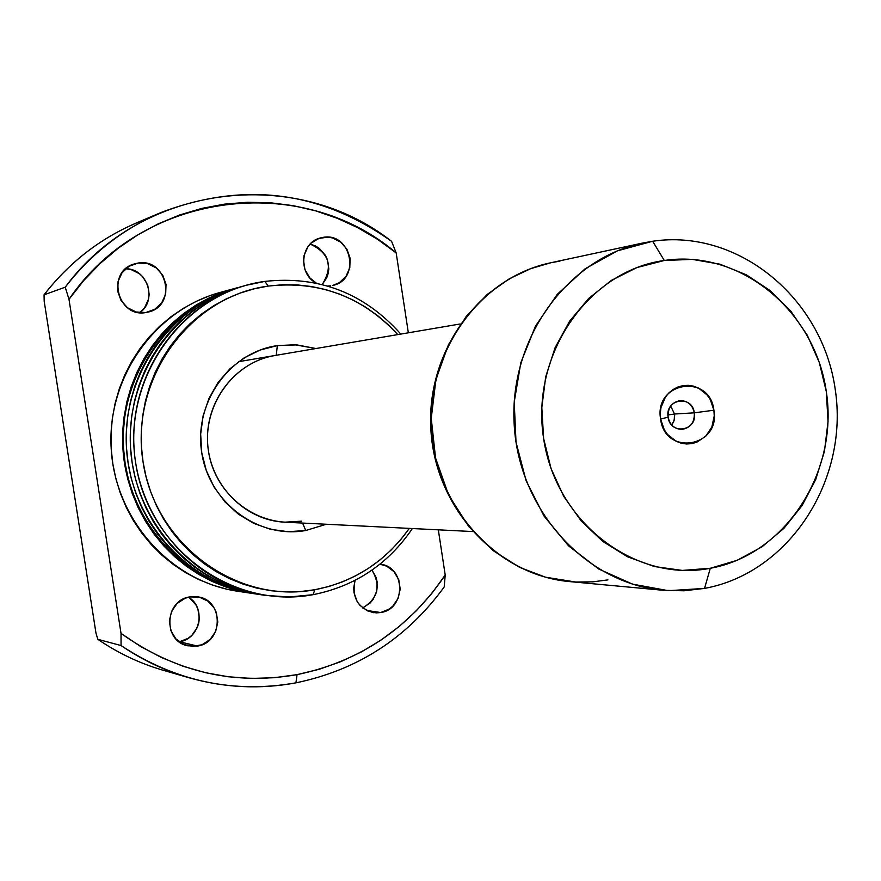 <?xml version="1.0" encoding="UTF-8"?>
<svg xmlns="http://www.w3.org/2000/svg" width="881" height="881" viewBox="0 0 881 881"><rect width="100%" height="100%" fill="white"/><g stroke="black" fill="none" stroke-linecap="round" stroke-linejoin="round"><path stroke-width="1.32" d="M694.316 412.826C692.246 394.424 664.748 398.917 668.106 417.176L660.596 419.07C653.79 381.814 709.756 372.839 713.907 410.216L694.316 412.826L674.516 414.026L670.705 406.064L674.516 414.026L667.93 414.962L674.516 414.026L674.67 415.7L674.042 420.689L671.829 425.105L674.251 419.885L674.516 414.026L694.316 412.826C694.713 422.351 690.572 427.88 681.916 429.41C674.505 429.091 669.901 425.016 668.106 417.176C667.699 407.793 671.729 402.265 680.209 400.602C687.764 400.767 692.477 404.842 694.316 412.826L713.907 410.216L714.238 415.953L711.837 427.043L705.714 436.271L696.783 442.218L691.673 443.65L686.387 443.98L681.134 443.176L676.123 441.271L667.534 434.487L664.307 429.873L660.596 419.07L660.265 413.31L660.97 407.595L665.375 397.188L668.888 392.904L673.106 389.468L677.874 387.001L682.995 385.592L688.281 385.305L693.523 386.142L698.523 388.069L707.047 394.875L710.24 399.478L713.907 410.216C720.823 447.119 665.012 456.699 660.596 419.07L668.106 417.176C670.243 435.632 697.708 430.996 694.316 412.826M607.934 579.896L592.682 581.845L575.711 582.033L545.537 577.209L519.625 567.364L493.327 550.757L468.78 526.585L448.66 495.122L435.555 458.021L431.238 418.299L435.941 379.513L448.396 344.823L466.357 316.213L487.347 294.331L509.306 278.792L530.725 268.65L550.746 262.769L559.964 261.117M704.536 588.409L684.03 590.788L663.349 590.303C586.052 583.696 518.942 510.573 514.207 424.917C508.766 339.317 566.736 258.75 642.712 243.035L652.645 241.251L617.471 250.821L585.116 268.793L557.266 294.342L535.439 326.201L520.814 362.752L514.218 402.088L516.013 442.13L526.111 480.773L543.962 515.958L568.575 545.857L598.617 568.961L632.492 584.136L668.404 590.688L704.536 588.409L710.295 568.278C635.19 583.057 555.757 522.587 543.621 438.496C530.34 354.591 588.233 270.786 664.307 260.479L652.645 241.251L664.307 260.479L636.974 267.549L611.425 280.356L588.662 298.461L569.633 321.18L555.107 347.643L545.702 376.804L541.815 407.496L543.621 438.496L551.032 468.538L563.752 496.421L581.24 521.034L602.769 541.408L627.47 556.759L654.341 566.538L682.312 570.414L710.295 568.278L737.21 560.283L762.054 546.782L783.925 528.336L802.007 505.672L815.685 479.649L824.462 451.259L828.041 421.525L826.301 391.56L819.297 362.443L807.293 335.243L790.697 310.982L770.104 290.554L746.251 274.751L720.008 264.212L692.345 259.377L664.307 260.479C740.216 248.938 814.925 310.718 826.301 391.56C838.767 472.227 785.61 554.722 710.295 568.278L704.536 588.409C789.508 572.881 849.207 479.925 835.199 389.171C822.413 298.207 738.399 228.454 652.645 241.251C738.399 228.454 822.413 298.207 835.199 389.171C849.207 479.925 789.508 572.881 704.536 588.409M550.746 262.769C480.233 277.383 426.547 351.365 431.536 429.829C435.886 508.337 497.941 575.436 569.688 581.603C497.369 575.348 435.203 508.172 430.886 429.862C425.908 351.596 479.682 277.537 550.746 262.769L642.712 243.035M305.751 530.505L302.557 523.061L305.751 530.505L326.377 524.25L305.751 530.505C258.386 539.128 209.127 502.754 201.738 452.636C193.633 402.628 229.567 352.323 277.339 345.605L296.798 344.889L315.938 348.535L294.97 344.779L277.339 345.605L260.192 350.01L244.18 357.84L229.952 368.798L218.07 382.475L208.995 398.355L203.115 415.799L200.659 434.135L201.738 452.636L206.297 470.564L214.149 487.215L224.996 501.939L238.388 514.152L253.783 523.391L270.588 529.316L288.142 531.717L305.751 530.505M276.26 355.285L277.339 345.605L276.26 355.285M379.909 564.203C405.689 566.098 406.405 609.101 380.702 612.537L366.507 610.423L380.702 612.537L389.193 609.101L392.816 606.161L398.113 598.386L400.205 589.103L398.774 579.731L394.027 571.681L386.704 566.175L379.909 564.203M362.686 607.934C378.048 598.496 381.143 585.898 371.98 570.128L375.989 577.253L377.112 581.735L376.782 590.997L373.104 599.465L370.163 602.989L362.686 607.934M323.294 237.33C351.53 232.177 360.935 279.817 332.82 285.411L339.295 282.702L345.991 276.37L349.79 267.813L350.131 258.309L346.96 249.29L340.76 242.143L332.445 237.936L327.897 237.165L318.845 238.421L311.015 243.211L307.954 246.724L304.11 255.325L303.482 260.071L304.936 269.553L309.76 277.823L316.334 283.142C297.921 274.046 300.333 243.057 319.814 238.101L323.294 237.33L316.499 239.412L323.294 237.33M322.215 284.519C333.37 266.48 329.351 253.001 310.145 244.07L315.519 245.986L319.385 248.442L325.441 255.402L327.402 259.642L328.811 268.837L328.206 273.429L326.741 277.801L322.215 284.519M138.086 263.045C167.104 257.759 177.345 305.421 148.636 311.962L145.761 312.557L154.704 309.341L161.697 302.866L165.672 294.1L166.035 284.398L162.743 275.202L156.278 267.912L147.634 263.65L138.086 263.045L129.111 266.227L122.085 272.692L118.065 281.491L117.691 291.248L121.016 300.476L127.525 307.766L136.214 312.006L145.761 312.557C117.856 317.953 106.161 272.548 133.35 264.212L138.086 263.045L128.978 266.304L138.086 263.045M139.771 312.667C157.699 300.421 147.49 268.474 125.697 268.727L130.939 269.509L139.374 273.661L142.865 276.898L147.711 285.07L149.164 294.441L148.526 299.144L144.649 307.667L139.771 312.667M179.184 641.82L197.454 646.07L187.664 645.795C162.71 641.071 164.538 600.082 189.833 596.911L185.23 598.21L177.136 603.419L171.564 611.403L169.339 620.929L170.837 630.543L175.804 638.769L183.49 644.352L192.708 646.445L202.046 644.738L210.085 639.507L215.614 631.534L217.805 622.052L216.33 612.493L214.259 608.132L207.861 601.095L199.282 597.153L189.833 596.911L197.818 596.855C223.917 599.917 223.609 642.557 197.454 646.07L179.482 641.764C200.24 638.978 206.539 607.604 188.468 597.186M376.462 592.252L377.376 584.654L376.462 592.252M233.883 288.693L220.217 292.426C154.748 309.969 106.755 377.839 111.204 448.87C115.202 519.922 170.892 581.636 237.98 591.294L251.988 593.387C183.7 583.552 126.974 520.638 122.9 448.176C118.362 375.735 167.236 306.544 233.883 288.693L222.926 292.162L209.204 297.91L196.089 305.046L183.7 313.504L172.169 323.217L161.619 334.075L152.149 345.991L143.856 358.842L136.841 372.498L131.17 386.825L126.897 401.692L124.078 416.933L122.734 432.406L122.888 447.944L124.529 463.395L127.646 478.614L132.216 493.426L138.174 507.698L145.475 521.277L154.021 534.04L163.734 545.846L174.526 556.583L186.265 566.153L198.842 574.467L212.123 581.449L225.976 587.021L240.271 591.151L251.988 593.387M237.958 287.569L234.577 288.494C167.875 306.368 118.946 375.625 123.494 448.143C127.569 520.671 184.349 583.651 252.704 593.497L256.184 594.014M258.717 594.378L256.294 594.036C187.642 584.147 130.586 520.858 126.49 447.955C121.93 375.086 171.079 305.487 238.079 287.536L227.067 291.027L213.268 296.809L200.086 303.989L187.631 312.491L176.035 322.259L165.419 333.183L155.904 345.165L147.567 358.093L140.508 371.837L134.804 386.252L130.509 401.196L127.679 416.537L126.324 432.097L126.479 447.735L128.141 463.274L131.28 478.581L135.861 493.481L141.863 507.841L149.197 521.497L157.787 534.338L167.566 546.209L178.414 557.012L190.219 566.648L202.861 575.007L216.219 582.022L230.15 587.627L244.511 591.779L258.717 594.378M246.878 285.136L242.815 286.248C175.396 304.297 125.95 374.359 130.542 447.724C134.672 521.1 192.069 584.819 261.15 594.763L265.313 595.38C195.89 585.391 138.174 521.321 134.022 447.515C129.408 373.731 179.118 303.284 246.878 285.136L264.895 281.391C183.766 292.074 121.765 377.586 135.685 463.021C148.393 548.643 232.947 609.982 313.041 594.686L289.243 596.988L265.313 595.38M313.041 594.686L314.847 589.73C237.22 604.509 155.375 545.031 143.074 462.096C129.595 379.337 189.591 296.479 268.187 286.083L264.895 281.391L268.187 286.083L282.658 284.75L297.15 284.904L311.555 286.523L325.717 289.596L339.504 294.078L352.796 299.925L365.472 307.073L377.398 315.442L388.477 324.968L397.783 334.604C362.443 296.6 319.241 280.422 268.187 286.083L253.904 288.88L239.94 293.131L226.428 298.813L213.51 305.85L201.32 314.198L189.966 323.779L179.57 334.505L170.253 346.255L162.093 358.93L155.177 372.41L149.594 386.55L145.398 401.207L142.623 416.25L141.301 431.514L141.456 446.843L143.074 462.096L146.147 477.106L150.64 491.719L156.51 505.804L163.701 519.195L172.114 531.783L181.684 543.434L192.311 554.039L203.874 563.488L216.252 571.692L229.335 578.575L242.991 584.081L257.065 588.167L271.425 590.777L285.94 591.911L300.454 591.558L314.847 589.73L313.041 594.686C354.922 586.328 388.036 564.28 412.385 528.545C388.036 564.28 354.922 586.328 313.041 594.686M444.2 586.955C407 638.064 357.576 670.034 295.939 682.841C357.576 670.034 407 638.064 444.2 586.955L445.213 575.051C409.103 628.329 359.701 661.532 297.04 674.648L295.939 682.841L297.04 674.648L274.299 677.72L251.305 678.436L228.289 676.762L205.482 672.699L183.127 666.267L161.443 657.523L140.674 646.533L121.027 633.395L68.993 299.32L83.728 280.532L100.214 263.441L118.252 248.189L137.667 234.952L158.217 223.84L179.713 214.953L201.914 208.368L224.589 204.128L247.517 202.267L270.456 202.773L293.186 205.647L315.475 210.812L337.126 218.224L357.917 227.783L377.663 239.39L396.175 252.913L408.344 332.809L396.175 252.913L391.582 241.35C295.256 165.441 141.808 183.479 65.227 287.184L68.993 299.32C142.689 190.681 301.225 171.938 396.175 252.913L391.582 241.35C320.486 190.858 243.718 181.211 161.267 212.42C123.241 228.708 91.228 253.629 65.227 287.184L44.05 294.827L65.227 287.184L68.993 299.32L121.027 633.395L121.06 645.553C175.374 681.398 233.674 693.832 295.939 682.841C260.137 689.515 224.457 687.808 188.919 677.72C164.769 670.705 142.149 659.979 121.06 645.553L97.802 639.298C118.12 653.184 139.925 663.503 163.205 670.276C139.925 663.514 118.12 653.184 97.802 639.298L95.963 633.054L97.802 639.298L121.06 645.553L121.027 633.395C174.989 671.884 233.663 685.638 297.04 674.648L319.307 669.252L340.881 661.62L361.562 651.83L381.143 640.002L399.467 626.259L416.35 610.742L431.646 593.618L445.213 575.051L438.331 529.844L445.213 575.051L444.2 586.955M327.787 286.05L330.716 285.829L327.787 286.05M355.098 580.348L353.71 587.825L353.986 592.616L357.157 601.536L359.922 605.324L367.3 610.819L376.143 612.901L380.702 612.537L373.401 612.658C357.675 607.989 351.574 597.219 355.098 580.348M220.338 292.393L209.458 295.829L195.978 301.478L183.094 308.482L170.925 316.786L159.604 326.311L149.23 336.971L139.936 348.656L131.798 361.254L124.904 374.656L119.331 388.708L115.136 403.289L112.361 418.233L111.05 433.408L111.193 448.649L112.812 463.802L115.874 478.713L120.356 493.25L126.203 507.236L133.361 520.561L141.764 533.071L151.301 544.645L161.895 555.184L173.425 564.578L185.77 572.727L198.82 579.577L212.431 585.039L226.472 589.092L238.09 591.316M161.267 212.42L136.621 222.86C99.949 238.564 69.103 262.549 44.05 294.827C72.143 258.783 107.119 233.19 148.977 218.048M44.182 301.181L44.05 294.827L44.182 301.181L95.963 633.054L44.182 301.181M409.302 528.391L400.932 539.381L391.021 550.129L380.14 559.831L368.379 568.388L355.858 575.733L342.676 581.779L328.965 586.46L314.847 589.73C354.228 581.945 385.713 561.494 409.302 528.391M400.833 334.086C364.249 293.12 318.933 275.555 264.895 281.391C318.933 275.555 364.249 293.12 400.833 334.086M242.936 286.215L231.725 289.75L217.849 295.575L204.579 302.8L192.047 311.356L180.385 321.191L169.714 332.181L160.133 344.251L151.741 357.257L144.649 371.088L138.901 385.603L134.584 400.646L131.732 416.085L130.377 431.745L130.531 447.493L132.194 463.142L135.355 478.548L139.969 493.547L146.004 507.996L153.382 521.75L162.038 534.668L171.872 546.627L182.785 557.497L194.657 567.188L207.376 575.612L220.823 582.671L234.842 588.31L249.29 592.484L261.261 594.774M234.698 288.461L223.609 291.974L209.876 297.723L196.749 304.87L184.349 313.339L172.808 323.052L162.247 333.932L152.765 345.859L144.473 358.71L137.447 372.388L131.765 386.737L127.492 401.604L124.673 416.867L123.329 432.351L123.483 447.911L125.124 463.384L128.252 478.603L132.822 493.437L138.791 507.72L146.092 521.321L154.649 534.084L164.373 545.901L175.165 556.66L186.915 566.241L199.502 574.555L212.806 581.537L226.67 587.12L240.976 591.25L252.814 593.519M179.482 641.764L188.127 638.329L191.816 635.388L197.212 627.635L198.721 623.12L199.348 618.407L197.906 609.09L195.89 604.851L189.646 598.001M301.743 521.156L284.761 522.18C244.852 520.451 209.909 484.957 207.63 443.143C204.943 401.34 235.436 361.959 274.861 355.528L276.26 355.296C233.41 361.375 201.242 406.482 208.5 451.281C215.118 496.179 259.234 528.842 301.743 521.156M472.524 531.54L284.761 522.18M460.19 323.977L238.443 361.717M663.349 590.303L569.688 581.603M163.205 670.276L188.919 677.72"/></g></svg>

